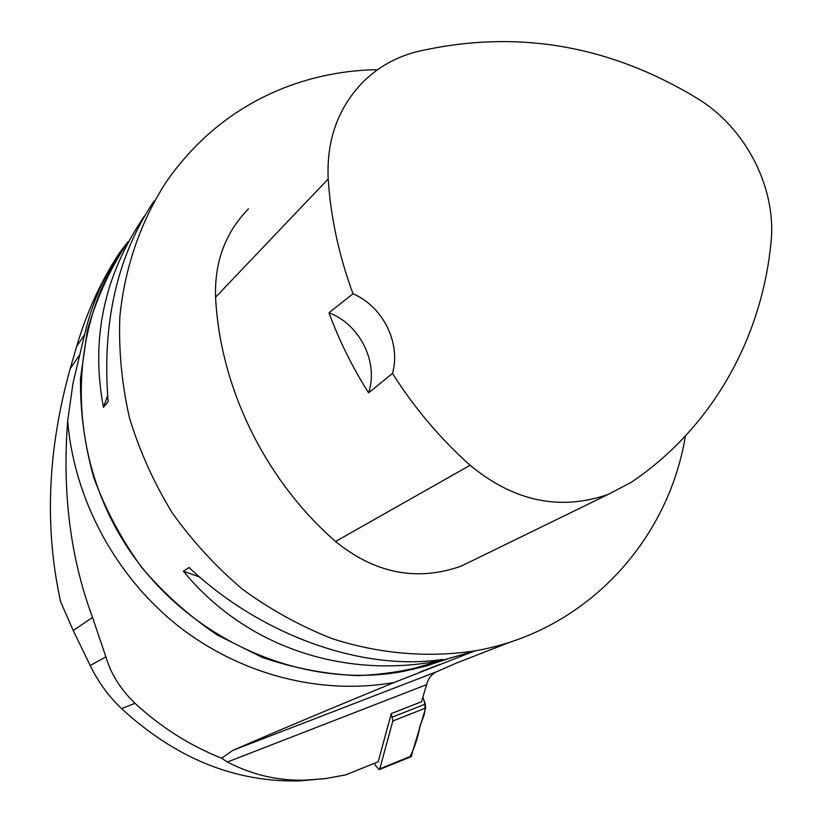 <?xml version="1.0" encoding="UTF-8"?>
<svg xmlns="http://www.w3.org/2000/svg" width="822" height="822" viewBox="0 0 822 822"><rect width="100%" height="100%" fill="white"/><g stroke="black" fill="none" stroke-linecap="round" stroke-linejoin="round"><path stroke-width="1.23" d="M124.122 247.71C66.572 330.937 66.294 454.813 127.698 547.74C188.937 640.77 303.513 690.213 403.52 671.358L426.197 666.046L448.082 658.658M685.394 436.009C668.111 541.482 585.757 631.245 476.164 650.654C429.135 658.073 379.774 654.076 331.821 638.53C300.307 626.128 270.541 609.698 242.521 589.251C215.909 566.728 192.43 541.164 172.055 512.558C153.796 482.586 139.596 451.021 129.465 417.843C121.831 384.213 118.615 350.624 119.817 317.066C124.718 267.345 140.881 220.984 166.64 181.333C197.188 137.849 236.438 106.644 284.412 87.728C314.333 76.158 345.404 70.147 377.627 69.695M183.378 571.156L189.06 567.499C261.17 635.786 363.375 671.584 442.524 659.419L433.965 661.864C339.075 678.016 243.713 645.023 183.378 571.156L199.715 577.075M153.961 201.133C117.125 256.269 101.846 323.108 108.124 401.639L103.459 407.322C90.626 339.394 103.921 276.192 143.336 217.717L144.621 215.867M374.668 763.186L375.418 765.374L379.178 769.659L379.774 768.817L392.854 720.976L391.272 713.609L378.212 761.758L345.692 774.889L324.885 778.691L304.346 780.191C277.302 780.736 251.655 774.673 227.406 761.994L221.591 758.213C189.913 745.595 161.05 727.306 135.003 703.324C120.587 689.37 110.888 673.886 105.894 656.881L92.526 617.435C70.425 558.138 62.143 492.604 67.671 420.833L73.004 383.165L84.604 334.595C91.468 305.198 102.884 278.268 118.841 253.803C100.531 282.069 86.464 312.946 76.651 346.452L70.158 368.729C47.491 450.446 44.337 528.166 60.674 601.889L73.23 630.515L92.526 617.435M391.272 713.609L421.511 701.741L427.604 681.274L430.266 676.547L434.458 672.704L457.238 662.717L511.757 641.53M473.667 651.363L394.344 682.424C321.608 695.494 240.61 675.119 177.778 625.624C115.203 575.842 74.031 499.026 67.671 420.833M221.591 758.213L232.76 750.404C278.257 730.635 332.119 707.968 394.344 682.424M127.924 241.771L118.841 253.803M326.252 778.506L299.475 780.9C234.907 782.41 175.61 758.316 121.574 708.626C108.936 696.727 98.465 682.352 90.173 665.512L73.23 630.515M126.383 244.185C109.275 270.53 96.277 299.239 87.399 330.3L80.474 378.654C80.176 411.863 84.604 444.825 93.759 477.561C105.535 509.609 121.502 539.561 141.672 567.416C163.948 593.587 189.183 616.13 217.388 635.057L262.269 657.394C293.701 668.183 325.533 674.266 357.755 675.643C389.7 674.338 420.34 668.522 449.675 658.206M328.995 312.75L353.018 293.762C339.024 255.899 330.752 217.635 328.194 178.97C326.437 139.997 338.089 107.631 363.149 81.892C377.997 67.312 395.567 57.324 415.84 51.95C514.428 28.883 608.28 44.388 697.395 98.476C746.088 127.996 776.985 188.505 770.954 243.148C761.501 338.88 711.842 428.026 631.204 482.35L608.229 494.392C559.967 511.12 513.925 501.41 470.092 465.262C440.13 438.424 414.257 407.804 392.484 373.414L368.595 392.834C378.767 362.286 360.057 324.567 328.995 312.75C339.25 340.698 352.453 367.393 368.595 392.834M477.058 558.395L461.111 566.173C416.785 581.709 374.935 573.479 335.551 541.503C265.126 479.986 220.029 387.614 215.59 297.225C214.398 262.074 225.351 232.605 248.429 208.829M353.018 293.762C383.031 306.647 401.115 343.031 392.484 373.414M103.459 407.322L107.6 395.649M433.965 661.864L430.882 660.744M413.168 668.605L413.404 669.313L413.168 668.605M410.034 756.538C413.805 749.448 416.857 740.653 419.21 730.152C420.371 719.425 428.971 713.743 422.857 697.066L425.262 704.135L425.642 708.04L411.051 756.723M227.406 761.994L426.402 684.716M474.14 651.24L461.738 655.997M440.058 664.33L419.631 672.18M232.76 750.404L435.526 672.149M121.574 708.626L135.003 703.324M90.173 665.512L105.894 656.881M70.158 368.729L79.385 355.32M76.651 346.452L84.604 334.595M470.092 465.262L335.551 541.503M328.194 178.97L215.59 297.225M392.443 717.051L425.262 704.135M379.774 768.817L411.74 755.85M425.642 708.04L392.854 720.976M403.52 671.358L476.164 650.654M299.475 780.89L304.346 780.191M473.852 651.312L465.252 654.62M437.099 665.44L421.501 671.43M608.229 494.392L461.111 566.173M379.178 769.659L411.123 756.692"/></g></svg>
